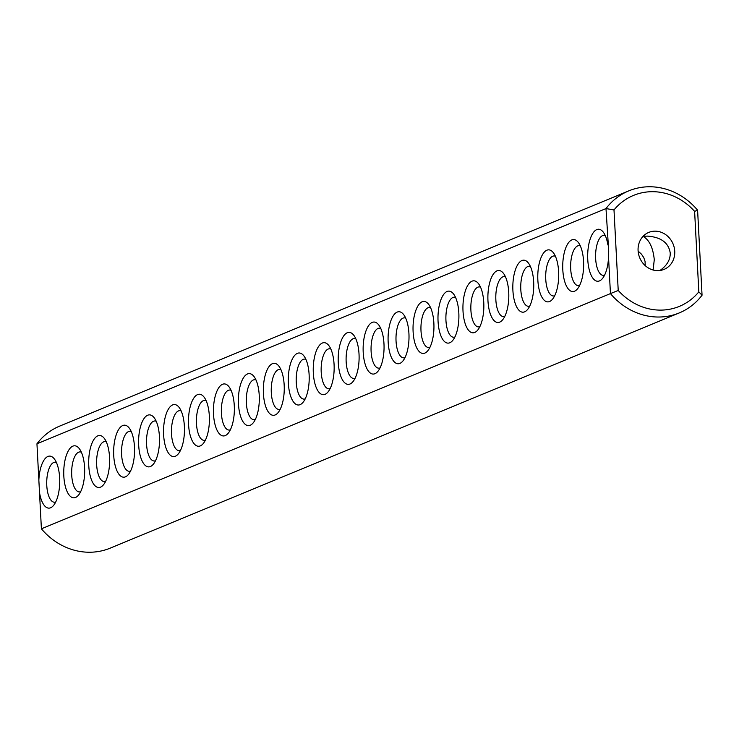 <?xml version="1.0" encoding="UTF-8"?>
<svg xmlns="http://www.w3.org/2000/svg" width="739" height="739" viewBox="0 0 739 739"><rect width="100%" height="100%" fill="white"/><g stroke="black" fill="none" stroke-linecap="round" stroke-linejoin="round"><path stroke-width="1.11" d="M628.787 190.865L59.757 426.07A66.039 59.573 67.5 0 0 36.95 443.788L605.989 208.574L613.998 209.941L618.22 290.445A60.035 54.15 67.5 0 0 698.826 291.868L702.05 295.212L697.598 210.19A66.039 59.573 67.5 0 0 628.787 190.865A66.039 59.573 67.5 0 0 605.989 208.574L608.705 251.029L608.539 257.2A26.013 10.457 91 0 1 602.313 278.705A26.013 10.457 91 0 1 587.681 255.066A26.013 10.457 91 0 1 603.135 231.963A26.013 10.457 91 0 1 607.892 244.969M697.598 210.19L694.614 211.363A60.035 54.15 67.5 0 0 613.998 209.941M36.95 443.788L38.853 480.184A26.013 10.457 91 0 1 54.261 458.836A26.013 10.457 91 0 1 59.637 477.837A26.013 10.457 91 0 1 53.43 505.587A26.013 10.457 91 0 1 39.5 492.414L41.402 528.81L610.442 293.595A66.039 59.573 67.5 0 0 679.243 312.93A66.039 59.573 67.5 0 0 702.05 295.212M608.539 257.2L610.442 293.595L618.22 290.445M583.561 261.273A26.013 10.457 91 0 1 577.362 289.014A26.013 10.457 91 0 1 562.73 265.375A26.013 10.457 91 0 1 578.184 242.272A26.013 10.457 91 0 1 583.561 261.273M533.669 281.901A26.013 10.457 91 0 1 527.461 309.641A26.013 10.457 91 0 1 512.829 286.002A26.013 10.457 91 0 1 528.293 262.899A26.013 10.457 91 0 1 533.669 281.901M483.768 302.528A26.013 10.457 91 0 1 477.57 330.268A26.013 10.457 91 0 1 462.937 306.63A26.013 10.457 91 0 1 478.392 283.527A26.013 10.457 91 0 1 483.768 302.528M408.926 333.465A26.013 10.457 91 0 1 402.718 361.205A26.013 10.457 91 0 1 388.086 337.566A26.013 10.457 91 0 1 403.549 314.463A26.013 10.457 91 0 1 408.926 333.465M359.025 354.092A26.013 10.457 91 0 1 352.817 381.832A26.013 10.457 91 0 1 338.194 358.193A26.013 10.457 91 0 1 353.648 335.09A26.013 10.457 91 0 1 359.025 354.092M558.619 271.582A26.013 10.457 91 0 1 552.412 299.332A26.013 10.457 91 0 1 537.78 275.693A26.013 10.457 91 0 1 553.243 252.581A26.013 10.457 91 0 1 558.619 271.582M508.718 292.21A26.013 10.457 91 0 1 502.511 319.95A26.013 10.457 91 0 1 487.888 296.321A26.013 10.457 91 0 1 503.342 273.208A26.013 10.457 91 0 1 508.718 292.21M458.817 312.837A26.013 10.457 91 0 1 452.619 340.577A26.013 10.457 91 0 1 437.987 316.939A26.013 10.457 91 0 1 453.441 293.836A26.013 10.457 91 0 1 458.817 312.837M433.867 323.146A26.013 10.457 91 0 1 427.669 350.896A26.013 10.457 91 0 1 413.036 327.257A26.013 10.457 91 0 1 428.491 304.145A26.013 10.457 91 0 1 433.867 323.146M383.975 343.774A26.013 10.457 91 0 1 377.768 371.514A26.013 10.457 91 0 1 363.135 347.884A26.013 10.457 91 0 1 378.599 324.772A26.013 10.457 91 0 1 383.975 343.774M309.124 374.71A26.013 10.457 91 0 1 302.925 402.459A26.013 10.457 91 0 1 288.293 378.821A26.013 10.457 91 0 1 303.747 355.708A26.013 10.457 91 0 1 309.124 374.71M259.232 395.337A26.013 10.457 91 0 1 253.024 423.077A26.013 10.457 91 0 1 238.392 399.448A26.013 10.457 91 0 1 253.856 376.336A26.013 10.457 91 0 1 259.232 395.337M134.48 446.901A26.013 10.457 91 0 1 128.281 474.641A26.013 10.457 91 0 1 113.649 451.012A26.013 10.457 91 0 1 129.103 427.899A26.013 10.457 91 0 1 134.48 446.901M84.588 467.528A26.013 10.457 91 0 1 78.38 495.269A26.013 10.457 91 0 1 63.748 471.63A26.013 10.457 91 0 1 79.212 448.527A26.013 10.457 91 0 1 84.588 467.528M334.074 364.401A26.013 10.457 91 0 1 327.876 392.141A26.013 10.457 91 0 1 313.244 368.502A26.013 10.457 91 0 1 328.698 345.399A26.013 10.457 91 0 1 334.074 364.401M284.173 385.028A26.013 10.457 91 0 1 277.975 412.768A26.013 10.457 91 0 1 263.343 389.13A26.013 10.457 91 0 1 278.797 366.027A26.013 10.457 91 0 1 284.173 385.028M234.281 405.656A26.013 10.457 91 0 1 228.074 433.396A26.013 10.457 91 0 1 213.442 409.757A26.013 10.457 91 0 1 228.905 386.654A26.013 10.457 91 0 1 234.281 405.656M209.331 415.965A26.013 10.457 91 0 1 203.123 443.705A26.013 10.457 91 0 1 188.491 420.066A26.013 10.457 91 0 1 203.955 396.963A26.013 10.457 91 0 1 209.331 415.965M184.38 426.274A26.013 10.457 91 0 1 178.182 454.023A26.013 10.457 91 0 1 163.55 430.384A26.013 10.457 91 0 1 179.004 407.272A26.013 10.457 91 0 1 184.38 426.274M159.43 436.592A26.013 10.457 91 0 1 153.232 464.332A26.013 10.457 91 0 1 138.599 440.693A26.013 10.457 91 0 1 154.054 417.59A26.013 10.457 91 0 1 159.43 436.592M109.538 457.219A26.013 10.457 91 0 1 103.331 484.96A26.013 10.457 91 0 1 88.698 461.321A26.013 10.457 91 0 1 104.162 438.218A26.013 10.457 91 0 1 109.538 457.219M694.614 211.363L698.826 291.868M41.402 528.81A66.039 59.573 67.5 0 0 110.213 548.135L679.243 312.93M38.853 480.184L39.5 492.414M657.451 270.64A20.008 18.05 67.5 0 0 664.056 269.393A20.008 18.05 67.5 0 0 673.1 244.009A20.008 18.05 67.5 0 0 648.768 232.406A20.008 18.05 67.5 0 0 638.598 254.244A20.008 18.05 67.5 0 0 657.451 270.64M55.721 501.993A20.008 8.046 91 0 1 54.4 502.234A20.008 8.046 91 0 1 46.714 482.087A20.008 8.046 91 0 1 55.111 462.217A20.008 8.046 91 0 1 56.413 462.512M604.594 275.111A20.008 8.046 91 0 1 603.273 275.361A20.008 8.046 91 0 1 595.588 255.204A20.008 8.046 91 0 1 603.985 235.335A20.008 8.046 91 0 1 605.296 235.63M579.644 285.42A20.008 8.046 91 0 1 578.332 285.67A20.008 8.046 91 0 1 570.637 265.513A20.008 8.046 91 0 1 579.034 245.653A20.008 8.046 91 0 1 580.346 245.939M529.743 306.048A20.008 8.046 91 0 1 528.431 306.297A20.008 8.046 91 0 1 520.746 286.141A20.008 8.046 91 0 1 529.142 266.28A20.008 8.046 91 0 1 530.445 266.567M479.851 326.675A20.008 8.046 91 0 1 478.53 326.924A20.008 8.046 91 0 1 470.845 306.768A20.008 8.046 91 0 1 479.241 286.898A20.008 8.046 91 0 1 480.544 287.194M405 357.611A20.008 8.046 91 0 1 403.688 357.861A20.008 8.046 91 0 1 395.993 337.705A20.008 8.046 91 0 1 404.39 317.844A20.008 8.046 91 0 1 405.702 318.13M355.108 378.239A20.008 8.046 91 0 1 353.787 378.488A20.008 8.046 91 0 1 346.101 358.332A20.008 8.046 91 0 1 354.498 338.462A20.008 8.046 91 0 1 355.801 338.758M554.693 295.739A20.008 8.046 91 0 1 553.382 295.979A20.008 8.046 91 0 1 545.687 275.832A20.008 8.046 91 0 1 554.084 255.962A20.008 8.046 91 0 1 555.395 256.257M504.802 316.366A20.008 8.046 91 0 1 503.481 316.606A20.008 8.046 91 0 1 495.795 296.459A20.008 8.046 91 0 1 504.192 276.589A20.008 8.046 91 0 1 505.494 276.876M454.901 336.984A20.008 8.046 91 0 1 453.58 337.233A20.008 8.046 91 0 1 445.894 317.077A20.008 8.046 91 0 1 454.291 297.217A20.008 8.046 91 0 1 455.603 297.503M429.95 347.302A20.008 8.046 91 0 1 428.638 347.542A20.008 8.046 91 0 1 420.944 327.395A20.008 8.046 91 0 1 429.341 307.526A20.008 8.046 91 0 1 430.652 307.821M380.049 367.93A20.008 8.046 91 0 1 378.738 368.17A20.008 8.046 91 0 1 371.052 348.023A20.008 8.046 91 0 1 379.449 328.153A20.008 8.046 91 0 1 380.751 328.449M305.207 398.866A20.008 8.046 91 0 1 303.886 399.106A20.008 8.046 91 0 1 296.2 378.959A20.008 8.046 91 0 1 304.597 359.089A20.008 8.046 91 0 1 305.9 359.385M255.306 419.493A20.008 8.046 91 0 1 253.994 419.734A20.008 8.046 91 0 1 246.299 399.587A20.008 8.046 91 0 1 254.696 379.717A20.008 8.046 91 0 1 256.008 380.012M130.563 471.057A20.008 8.046 91 0 1 129.251 471.297A20.008 8.046 91 0 1 121.556 451.15A20.008 8.046 91 0 1 129.953 431.28A20.008 8.046 91 0 1 131.265 431.576M80.662 491.675A20.008 8.046 91 0 1 79.35 491.925A20.008 8.046 91 0 1 71.665 471.768A20.008 8.046 91 0 1 80.052 451.908A20.008 8.046 91 0 1 81.364 452.194M330.157 388.548A20.008 8.046 91 0 1 328.837 388.797A20.008 8.046 91 0 1 321.151 368.641A20.008 8.046 91 0 1 329.548 348.78A20.008 8.046 91 0 1 330.85 349.067M280.257 409.175A20.008 8.046 91 0 1 278.945 409.424A20.008 8.046 91 0 1 271.25 389.268A20.008 8.046 91 0 1 279.647 369.408A20.008 8.046 91 0 1 280.959 369.694M230.356 429.802A20.008 8.046 91 0 1 229.044 430.052A20.008 8.046 91 0 1 221.358 409.896A20.008 8.046 91 0 1 229.746 390.026A20.008 8.046 91 0 1 231.058 390.321M205.414 440.111A20.008 8.046 91 0 1 204.093 440.361A20.008 8.046 91 0 1 196.408 420.205A20.008 8.046 91 0 1 204.805 400.344A20.008 8.046 91 0 1 206.107 400.63M180.464 450.43A20.008 8.046 91 0 1 179.143 450.67A20.008 8.046 91 0 1 171.457 430.523A20.008 8.046 91 0 1 179.854 410.653A20.008 8.046 91 0 1 181.157 410.949M155.513 460.739A20.008 8.046 91 0 1 154.192 460.988A20.008 8.046 91 0 1 146.507 440.832A20.008 8.046 91 0 1 154.904 420.971A20.008 8.046 91 0 1 156.206 421.258M105.612 481.366A20.008 8.046 91 0 1 104.301 481.616A20.008 8.046 91 0 1 96.606 461.459A20.008 8.046 91 0 1 105.003 441.589A20.008 8.046 91 0 1 106.314 441.885M643.115 236.304L647.438 236.11C661.072 237.127 668.666 242.789 670.245 253.08C670.347 259.851 666.901 265.661 659.899 270.502M643.041 236.378C649.304 239.861 653.054 247.63 654.274 259.685L653.119 270.012M638.126 251.149L641.406 254.105L643.752 257.56L645.055 261.394L645.239 265.652"/></g></svg>
